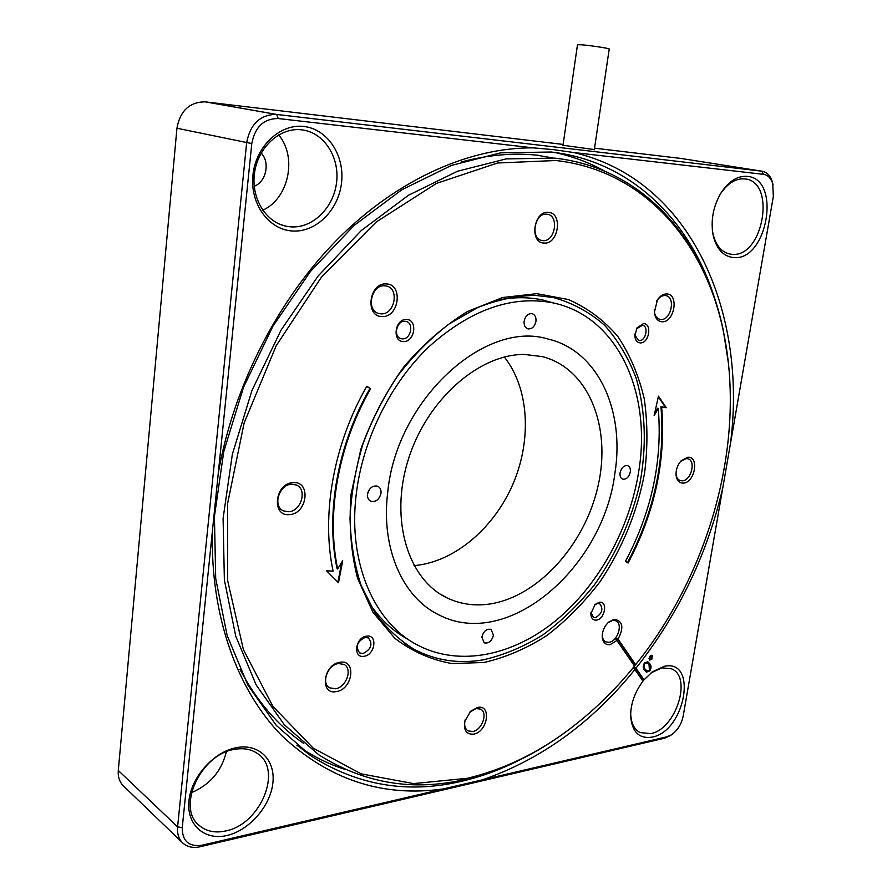 <?xml version="1.0" encoding="UTF-8"?>
<svg xmlns="http://www.w3.org/2000/svg" width="892" height="892" viewBox="0 0 892 892"><rect width="100%" height="100%" fill="white"/><g stroke="black" fill="none" stroke-linecap="round" stroke-linejoin="round"><path stroke-width="1.34" d="M687.676 457.273C699.551 455.946 694.991 482.784 683.339 483.107C679.314 483.152 676.905 480.621 676.091 475.514C675.712 469.95 677.418 465.022 681.209 460.718L687.676 457.273M676.002 473.552L676.058 474.276C676.515 477.644 677.942 479.762 680.317 480.61L682.302 480.821C691.2 480.688 696.273 460.673 687.866 458.778L686.026 458.577L680.507 461.487M666.614 293.936C679.28 293.78 674.553 322.681 662.12 321.778C657.794 321.388 655.196 318.321 654.327 312.568L657.415 299.857C660.08 295.932 663.146 293.959 666.614 293.936M654.249 309.87L654.338 311.553C654.951 315.935 656.835 318.533 660.002 319.369L661.05 319.481C671.23 320.295 675.891 296.913 665.778 295.609L664.908 295.508C661.92 295.531 659.277 297.226 656.991 300.615L656.635 301.195M548.402 212.385C563.175 212.887 558.537 244.698 544.009 243.059C529.101 242.947 533.672 210.467 548.402 212.385M542.927 240.617C555.17 242.055 559.507 215.396 547.164 214.258L546.707 214.203C534.486 212.564 529.982 239.279 542.213 240.539L542.927 240.617M386.158 283.935C403.452 283.846 399.215 317.641 382.177 316.537C364.739 317.084 368.853 282.53 386.158 283.935M381.152 313.861C394.777 314.854 399.728 288.328 386.303 286.009L384.575 285.797C371.005 284.57 365.809 311.085 379.067 313.583L381.152 313.861M293.089 482.65C311.341 480.788 307.506 513.926 289.499 514.606C271.09 516.914 274.792 483.063 293.089 482.65M288.54 511.74C301.251 511.417 307.662 489.184 296.244 484.992L291.628 484.233C279.006 484.334 272.316 506.533 283.567 510.893L288.54 511.74M339.941 662.299C356.711 659.043 352.909 689.449 336.362 691.59C319.447 695.258 323.138 664.239 339.941 662.299M335.425 688.769C346.23 687.487 352.909 668.81 344.1 664.462L338.503 663.537C327.754 664.629 320.875 683.317 329.549 687.788L335.425 688.769M477.532 707.467C491.849 704.134 487.812 731.83 473.719 734.127C466.494 734.618 463.494 730.403 464.721 721.483L470.63 711.27L477.532 707.467M465.401 719.253L465.011 720.613C464.041 725.486 465.044 728.909 468.032 730.883L472.76 731.507C482.093 730.102 488.192 712.663 480.576 709.14L476.038 708.538L469.75 712.151M599.268 602.29C608.076 600.617 605.111 619.171 596.447 620.107C592.901 620.319 591.039 618.212 590.861 613.774L595.109 604.464L599.268 602.29M590.995 612.246L593.403 617.442L595.443 617.677C602.212 613.607 603.616 608.935 599.68 603.672L597.696 603.438L594.496 605.066M366.579 636.163C377.918 634.067 375.242 655.018 364.059 656.278C352.652 658.564 355.284 637.323 366.579 636.163M363.1 653.501C371.206 649.298 372.99 644.113 368.429 637.947L365.118 637.423C357.012 641.56 355.206 646.733 359.688 652.955L363.1 653.501M643.444 323.629C652.375 323.35 649.164 343.42 640.389 342.907C637.167 342.628 635.316 340.354 634.825 336.072L636.966 327.866L643.444 323.629M634.87 333.998L634.881 335.113L638.516 340.488L639.319 340.577C645.886 341.023 648.963 326.227 642.496 325.257L636.342 328.958M406.339 319.503C417.958 319.213 415.036 342.115 403.585 341.524C391.889 342.026 394.766 318.778 406.339 319.503M402.548 338.871C410.911 339.384 414.223 323.038 406.061 321.454L404.756 321.276C396.427 320.674 393.015 337.02 401.11 338.681L402.548 338.871M536.761 293.669L568.271 299.522C587.538 307.896 604.096 320.273 617.955 336.641C630.02 354.86 638.772 375.532 644.214 398.646C647.692 422.674 647.815 447.516 644.57 473.173C637.189 512.253 622.348 548.435 600.037 581.718C584.215 602.49 566.532 620.386 546.986 635.427C526.648 648.484 505.641 657.504 483.966 662.488L451.954 663.548C431.115 659.902 412.026 651.45 394.71 638.193L372.834 612.079L357.525 578.194C350.924 552.26 348.772 524.306 351.069 494.346L360.814 449.312C371.451 419.575 385.757 392.145 403.719 367.025C423.31 344 444.64 325.457 467.72 311.375L502.642 297.527L536.761 293.669M482.996 659.89C503.567 655.241 523.559 646.901 542.96 634.848C561.681 620.966 578.763 604.397 594.195 585.152C616.093 554.278 631.346 520.359 639.932 483.408C646.756 446.301 645.574 411.446 636.375 378.855C628.76 358.394 618.212 340.599 604.754 325.446C589.746 312.189 572.519 302.856 553.062 297.46L535.1 295.363C516.401 295.765 497.301 299.812 477.811 307.484L449.189 323.93C430.658 338.124 413.643 355.239 398.111 375.264C383.794 396.65 372.064 419.608 362.91 444.127C355.473 469.069 351.18 493.867 350.021 518.52C350.701 542.581 354.403 564.881 361.126 585.431L374.863 612.592C386.348 628.18 399.716 640.567 414.97 649.777C436.088 660.582 458.767 663.96 482.996 659.89M602.323 634.223L602.301 634.881C602.368 638.416 603.561 640.757 605.891 641.917L609.113 642.273C617.766 641.337 623.274 623.385 615.703 620.743L612.637 620.408L608.021 622.694M538.712 155.353L536.605 155.141C512.499 152.688 487.344 154.996 461.142 162.054M239.981 669.413C256.74 701.112 278.003 725.809 303.771 743.515M572.831 726.623L566.398 731.485C534.843 754.822 501.349 770.744 465.936 779.24C413.33 791.672 364.237 783.488 318.678 754.721L284.358 724.795L256.171 684.956L235.722 636.13L224.371 579.878L223.1 518.375L232.355 454.273L251.934 390.54L280.991 330.196L318.087 276.063L361.316 230.493L408.547 195.214L457.529 171.242L506.165 158.899L554.724 158.118C644.225 168.075 705.249 241.241 723.401 330.932L728.396 363.022M614.198 619.293C622.839 620.843 624.132 627.444 618.067 639.107L617.063 638.248L615.926 639.631L616.941 640.501L610.106 644.682C605.177 645.083 602.546 642.229 602.2 636.107C602.457 630.566 604.631 625.883 608.734 622.047L614.198 619.293M618.067 639.107L635.628 664.674C710.322 571.995 746.314 441.105 723.546 332.181C705.483 242.959 644.771 170.294 555.827 160.515L497.546 162.991L436.433 183.417L376.301 221.93L321.477 277.089L276.219 345.683L244.129 422.986L227.661 503.255L227.65 580.581L243.416 649.666L272.907 706.397L313.27 748.187L361.238 773.888L413.587 783.6L467.397 778.27C502.609 769.829 535.914 754.008 567.301 730.793C591.942 712.518 614.354 690.932 634.513 666.056L616.941 640.501M370.615 388.789L366.857 386.247C333.575 443.882 321.053 514.996 333.095 571.114L326.561 570.802L338.492 582.744L342.695 560.733L337.678 568.985L337.065 568.628C325.368 513.926 337.577 444.684 369.968 388.522L370.615 388.789C338.202 444.974 325.981 514.249 337.678 568.985M658.251 408.547C662.644 460.618 651.729 511.529 625.493 561.291L628.091 563.042C654.873 512.231 666.056 460.216 661.641 406.997L666.246 407.744L658.452 396.137L654.159 415.56L658.251 408.547L657.571 408.324L654.661 413.319M634.457 665.967L635.628 664.674M617.063 638.248L635.349 664.863M627.489 562.64C654.226 511.885 665.387 459.926 660.961 406.763L665.566 407.521L658.318 396.728M661.641 406.997L660.961 406.763M665.566 407.521L666.246 407.744M366.79 386.37L369.968 388.522M337.934 582.175L341.714 562.35M614.9 473.284C625.036 410.576 598.041 350.411 547.643 338.927C484.802 319.704 396.293 399.917 387.685 492.596C380.728 548.981 403.139 598.142 439.388 615.123C508.44 650.524 603.427 567.1 614.9 473.284M630.321 471.968C630.677 468.657 629.774 466.538 627.6 465.635C623.909 465.301 621.401 467.698 620.074 472.849C619.717 476.138 620.62 478.246 622.761 479.16C626.452 479.517 628.971 477.131 630.321 471.968M381.007 493.165C381.263 489.719 380.126 487.389 377.595 486.173C372.488 485.304 369.132 488.013 367.504 494.313C367.259 497.725 368.374 500.044 370.86 501.271C375.989 502.185 379.368 499.487 381.007 493.165M535.958 321.31C536.282 317.184 534.966 314.631 532.011 313.649C527.975 313.449 525.343 315.991 524.117 321.265C523.805 325.357 525.109 327.899 528.019 328.892C532.078 329.126 534.732 326.595 535.958 321.31M493.432 635.16L491.091 629.384C486.631 628.548 483.553 631.123 481.858 637.1L484.178 642.842C488.649 643.723 491.737 641.158 493.432 635.16M356.109 495.283C347.969 564.101 374.986 623.709 418.203 645.418C460.328 667.071 513.636 655.308 556.251 620.241C598.855 584.817 629.808 528.354 638.761 471.255C651.818 392.647 617.699 315.958 552.516 302.778C511.417 295.129 470.162 309.836 428.751 346.91C390.194 383.75 362.342 440.336 356.109 495.283M408.503 639.597C392.48 631.068 379.033 618.268 368.184 601.208M367.838 492.674L369.533 489.273M498.873 299.868C514.071 297.003 528.566 297.014 542.347 299.913L553.999 303.102M562.975 145.552L577.481 44.734L581.662 44.79C590.493 45.492 609.604 48.402 609.225 48.982L594.284 149.878M292.576 231.006C268.983 229.913 249.838 203.934 252.927 175.222C255.647 146.478 280.121 123.475 303.904 126.486C327.743 129.072 344.847 155.632 341.524 182.849C338.547 210.099 316.125 232.522 292.576 231.006M301.563 129.819L301.072 129.764C279.82 127.467 258.056 147.236 254.555 172.691C250.775 198.113 265.95 222.632 286.711 226.334L291.06 226.88C312.958 228.341 333.853 207.501 336.607 182.146C339.674 156.825 323.707 132.172 301.563 129.819M733.525 257.554C723.457 256.472 716.7 249.247 713.266 235.867C710.422 220.815 713.087 206.375 721.238 192.549C728.92 181.098 737.595 175.713 747.273 176.382C781.793 178.768 767.265 261.534 733.525 257.554M712.295 229.601L713.054 234.117C715.997 245.791 721.784 252.469 730.425 254.142L731.886 254.298C763.318 258.067 776.776 181.031 744.642 178.891L744.486 178.868C735.532 178.355 727.526 183.373 720.457 193.921L719.543 195.415M227.014 835.469C204.681 840.888 186.361 824.933 188.959 800.86C191.211 776.865 214.013 751.666 236.536 747.641C259.104 743.27 275.661 760.162 272.852 783.176C270.354 806.123 249.325 830.396 227.014 835.469M234.529 749.38C200.488 754.008 175.679 808.62 199.853 825.97C206.855 831.511 215.463 833.173 225.709 830.954C260.598 824.442 283.076 769.662 257.498 753.562C251.176 749.168 243.527 747.775 234.529 749.38M715.897 302.288C692.337 223.268 633.342 161.407 551.267 152.019L500.724 152.822L451.475 165.41L401.913 189.717L354.146 225.42L310.427 271.502L272.919 326.216L243.549 387.206L223.769 451.62L214.426 516.423L215.708 578.618L227.17 635.528L247.82 684.989L276.286 725.408L310.962 755.847C357.603 785.551 407.845 794.025 461.688 781.258C481.468 776.631 500.802 769.528 519.679 759.962M296.824 745.21L299.589 747.139C314.174 756.985 329.549 764.489 345.728 769.651M630.711 712.351L630.722 714.247C631.179 723.345 634.301 729.455 640.088 732.588L650.792 733.603C675.924 729.299 692.694 676.615 671.33 668.755L661.92 667.852L651.138 672.802M524.552 354.447C479.182 353.89 426.733 399.661 408.202 459.859C389.313 519.98 408.346 580.335 447.706 598.22C460.551 604.152 474.299 606.114 488.939 604.118C538.043 597.205 585.007 544.622 598.097 485.783C611.566 427.023 588.809 368.541 542.403 356.622L524.552 354.447M414.022 565.606L416.731 565.35C456.347 560.733 495.071 526.681 513.513 482.784C531.911 438.853 528.889 387.897 504.326 357.034M652.242 737.104C639.308 739.089 632.105 732.165 630.644 716.321C630.599 704.022 634.691 692.315 642.942 681.198L634.892 669.535C591.809 722.832 540.976 759.605 482.405 779.831L666.937 736.803L671.353 734.874C677.507 730.537 681.455 724.271 683.183 716.075L722.81 487.701C707.267 554.49 678.333 614.644 635.996 668.164L644.024 679.838L652.498 671.754L664.239 666.335C698.157 658.619 685.457 731.039 652.242 737.104M642.864 681.098L644.024 679.838M443.647 788.874C382.779 797.604 328.769 779.82 281.616 735.499C237.428 690.308 210.211 616.394 212.407 531.008L182.247 827.687C182.247 841.156 188.848 846.999 202.027 845.226L482.405 779.831M218.272 473.228C233.57 385.522 278.75 298.106 338.77 238.041C399.047 178.177 470.697 147.381 533.293 147.871L278.237 118.536C263.809 118.569 254.989 126.92 251.789 143.567L212.407 531.008M533.293 147.871L553.408 149.622L573.623 152.51C691.668 179.738 747.541 312.88 730.437 443.77L722.81 487.701M563.019 145.262L594.328 149.577M670.226 735.61L664.663 738.175L200.098 846.742C193.341 848.225 187.721 847.121 183.25 843.442C178.879 839.506 176.995 833.975 177.597 826.851L246.638 142.843C250.128 124.311 259.906 114.823 275.962 114.366L761.813 171.175C766.696 171.933 770.175 175.367 772.26 181.477L773.096 184.878M644.503 662.968L647.703 661.708L649.766 663.715C651.428 665.543 651.45 667.941 649.811 670.884L646.566 672.122L644.559 670.193C642.82 668.364 642.809 665.956 644.503 662.968M649.878 656.267L652.431 655.787L651.84 659.188L649.755 660.08L649.878 656.267M635.996 668.164L635.015 667.327L633.911 668.688L634.892 669.535M730.437 443.77L773.342 196.452L772.684 183.406C770.844 178.032 767.778 175.01 763.474 174.341L573.623 152.51M275.962 114.366L205.517 101.9L563.142 144.437M763.474 174.341L761.813 171.175L681.009 158.453L594.529 148.172M204.814 101.833C189.36 102.156 180.072 110.965 176.939 128.236L118.29 770.476C117.789 777.211 119.673 782.507 123.932 786.365L182.068 842.316M191.412 792.698C209.921 784.782 221.562 771.145 226.334 751.811M254.209 186.227C266.195 181.89 270.321 162.389 261.178 153.045M262.727 210.211C288.618 198.86 297.605 157.07 278.627 134.915M604.62 171.086C589.043 162.422 572.173 156.178 554.043 152.354M635.015 667.327L643.745 680.016M647.514 661.63L649.766 663.715M649.131 663.38L650.212 668.71M649.198 670.561L649.811 670.884M649.053 670.706L646.12 671.866M643.433 664.841L644.671 668.933L646.544 670.795L649.432 670.293L649.019 664.629L647.101 662.7L644.894 663.548C643.701 665.967 643.834 667.874 645.295 669.268L647.168 671.13M646.89 662.622L644.648 662.801M644.671 668.933L645.295 669.268M644.303 663.247L644.894 663.548M651.662 655.286L652.431 655.787M651.796 655.464L652.074 656.657M650.714 659.378L649.421 659.835M649.142 658.753L650.09 659.355L651.55 658.753L651.941 656.378L650.179 656.713L649.777 659.077L649.008 658.486M651.294 656.044L650.357 655.776M205.517 101.9L276.698 114.444L278.237 118.536M251.789 143.567L176.939 128.236M118.29 770.476L177.597 826.851L182.247 827.687M202.027 845.226L200.098 846.742M666.937 736.803L664.663 738.175M536.605 155.141L552.616 157.895M723.546 332.181L723.401 330.932M567.301 730.793L566.398 731.485M602.301 634.881L602.2 636.107M608.11 622.605L608.734 622.047M404.455 643.366L414.97 649.777M400.318 338.402L401.11 338.681M328.813 687.275L329.549 687.788M282.396 510.246L283.567 510.893M377.729 313.137L379.067 313.583M541.21 240.305L542.213 240.539M659.299 319.18L660.002 319.369M634.881 335.113L634.825 336.072M636.587 328.568L636.966 327.866M590.983 612.614L590.861 613.774M465.011 720.613L464.721 721.483M654.338 311.553L654.327 312.568M656.991 300.615L657.415 299.857M676.058 474.276L676.091 475.514M680.563 461.432L681.209 460.718M552.516 302.778L542.347 299.913M527.451 328.713L528.019 328.892M370.247 500.958L370.86 501.271M713.054 234.117L713.266 235.867M720.457 193.921L721.238 192.549M299.589 747.139L310.962 755.847M280.902 224.706L286.711 226.334M728.441 253.707L730.425 254.142M197.901 824.163L199.853 825.97M638.85 731.875L640.088 732.588M440.235 594.117L447.706 598.22M630.722 714.247L630.644 716.321M651.26 672.702L652.498 671.754M671.353 734.874L669.669 735.978M772.684 183.406L772.26 181.477M647.101 662.7L646.466 662.366M650.09 659.355L649.454 659.032M651.628 656.099L650.993 655.776"/></g></svg>
